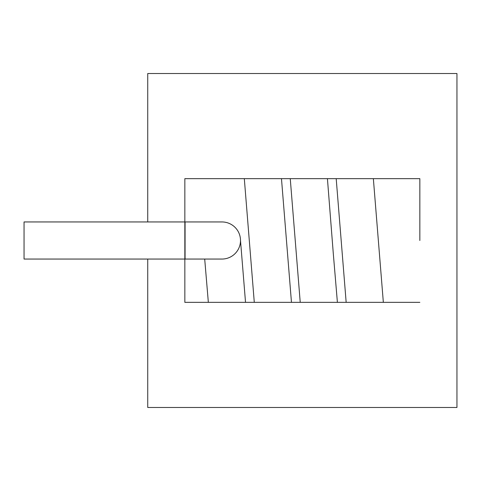 <?xml version="1.0" encoding="UTF-8"?>
<svg xmlns="http://www.w3.org/2000/svg" width="481" height="481" viewBox="0 0 481 481"><rect width="100%" height="100%" fill="white"/><g stroke="black" fill="none" stroke-linecap="round" stroke-linejoin="round"><path stroke-width="0.72" d="M419.847 240.5L419.847 178.655L419.847 240.5M184.842 240.5L184.842 178.655L419.847 178.655L373.358 178.655L383.345 302.345L419.847 302.345L184.842 302.345L184.842 259.055L24.05 259.055L24.05 221.945L184.842 221.945M147.733 221.945L147.733 73.527L456.95 73.527L456.95 407.473L147.733 407.473L147.733 259.055M204.702 259.055L208.345 302.345L184.842 302.345L184.842 178.655L244.312 178.655L254.287 302.345L245.526 302.345L240.5 240.5A18.555 18.555 0 0 0 221.945 221.945A18.555 18.555 0 0 1 240.5 240.5A18.555 18.555 0 0 1 221.945 259.055A18.555 18.555 0 0 0 240.5 240.5M185.071 221.945L185.071 259.055L185.071 221.945L221.945 221.945M336.195 178.655L327.429 178.655L333.273 253.301L337.397 302.345L346.164 302.345L336.195 178.655M290.253 178.655L281.475 178.655L291.462 302.345L300.228 302.345L290.253 178.655M185.071 259.055L221.945 259.055"/></g></svg>
